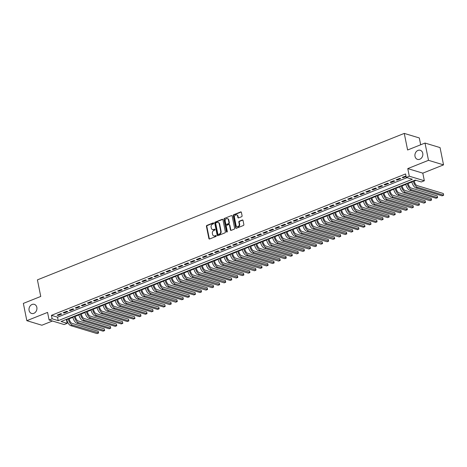 <?xml version="1.0" encoding="UTF-8"?>
<svg xmlns="http://www.w3.org/2000/svg" width="467" height="467" viewBox="0 0 467 467"><rect width="100%" height="100%" fill="white"/><g stroke="black" fill="none" stroke-linecap="round" stroke-linejoin="round"><path stroke-width="0.7" d="M213.711 223.203A0.508 0.42 -73.2 0 0 213.197 222.893L206.887 225.409A0.73 0.595 -73.2 0 0 206.426 226.326L208.889 238.538A0.73 0.595 -73.2 0 0 209.625 238.981L215.935 236.46A0.508 0.42 -73.2 0 0 215.742 235.508L214.925 235.835A2.329 1.915 -73.2 0 1 213.816 235.899A2.329 1.915 -73.2 0 1 212.59 234.422L212.38 233.407A2.329 1.915 -73.2 0 1 213.845 230.476L214.662 230.149A0.508 0.42 -73.2 0 0 214.47 229.198L213.653 229.525A2.329 1.915 -73.2 0 1 212.543 229.589A2.329 1.915 -73.2 0 1 211.317 228.112L211.107 227.096A2.329 1.915 -73.2 0 1 212.573 224.166L213.39 223.839A0.508 0.42 -73.2 0 0 213.711 223.203M213.623 223.004A0.508 0.42 -73.2 0 0 213.606 223.016L207.295 225.532A0.73 0.595 -73.2 0 0 206.834 226.448L209.298 238.66A0.73 0.595 -73.2 0 0 209.49 239.016M215.742 235.508L216.151 235.631A0.508 0.42 -73.2 0 0 216.151 235.631L214.925 235.835M214.896 229.315A0.508 0.42 -73.2 0 0 214.878 229.326L213.653 229.525M415.011 156.375A4.752 3.899 -73.2 0 0 417.51 159.375A4.752 3.899 -73.2 0 0 421.514 157.98A4.752 3.899 -73.2 0 0 422.758 153.281A4.752 3.899 -73.2 0 0 420.259 150.281A4.752 3.899 -73.2 0 0 416.255 151.67A4.752 3.899 -73.2 0 0 415.011 156.375M29.088 310.444A4.752 3.899 -73.2 0 0 31.587 313.45A4.752 3.899 -73.2 0 0 35.591 312.055A4.752 3.899 -73.2 0 0 36.835 307.35A4.752 3.899 -73.2 0 0 34.336 304.35A4.752 3.899 -73.2 0 0 30.332 305.745A4.752 3.899 -73.2 0 0 29.088 310.444M241.632 216.706A0.73 0.595 -73.2 0 0 242.087 215.795L241.398 212.368A0.73 0.595 -73.2 0 0 240.668 211.925L233.658 214.727A0.73 0.595 -73.2 0 0 233.196 215.643L235.66 227.849A0.73 0.595 -73.2 0 0 236.39 228.293L243.4 225.491A0.73 0.595 -73.2 0 0 243.862 224.58L243.027 220.442A0.73 0.595 -73.2 0 0 242.297 219.998L239.297 221.195A0.73 0.595 -73.2 0 0 238.835 222.111L239.25 224.166A1.95 1.599 -73.2 0 1 238.736 226.092A1.95 1.599 -73.2 0 1 237.096 226.664A1.95 1.599 -73.2 0 1 236.068 225.433L234.452 217.394A1.95 1.599 -73.2 0 1 234.959 215.468A1.95 1.599 -73.2 0 1 236.606 214.896A1.95 1.599 -73.2 0 1 237.627 216.128L237.901 217.464A0.73 0.595 -73.2 0 0 238.631 217.908L241.632 216.706M406.267 177.413L409.296 176.205L424.34 180.752L421.316 181.961L415.216 180.116L61.072 321.5L67.172 323.345L64.148 324.553L49.099 320.006L52.129 318.798L58.229 320.642L412.367 179.258L406.267 177.413L405.572 173.958L51.428 315.342L52.129 318.798M49.099 320.006L47.57 312.405L26.835 320.683L23.35 303.404L40.752 296.452L37.413 279.867L404.264 133.404L407.609 149.995L425.011 143.048L428.496 160.321L407.761 168.605L409.296 176.205M222.917 219.747A0.73 0.595 -73.2 0 0 222.187 219.303L215.176 222.105A0.73 0.595 -73.2 0 0 214.715 223.016L217.178 235.228A0.73 0.595 -73.2 0 0 217.914 235.672L224.925 232.87A0.73 0.595 -73.2 0 0 225.38 231.953L222.917 219.747M224.417 218.416L231.428 215.614A0.73 0.595 -73.2 0 1 232.157 216.058L234.621 228.27A0.73 0.595 -73.2 0 1 234.165 229.18L231.159 230.383A0.73 0.595 -73.2 0 1 230.429 229.939L229.431 224.989A0.73 0.595 -73.2 0 0 228.702 224.545L226.711 225.339A0.73 0.595 -73.2 0 0 226.256 226.256L227.295 231.41A0.508 0.42 -73.2 0 1 226.46 231.743L223.956 219.327A0.73 0.595 -73.2 0 1 224.417 218.416L231.428 215.614M425.011 143.048L440.054 147.595L443.539 164.874L428.496 160.321M26.835 320.683L41.878 325.23L52.438 321.016M60.733 313.696L57.102 315.143L58.118 315.453L61.749 314.005L60.733 313.696M66.787 311.279L63.156 312.727L64.172 313.036L67.803 311.588L66.787 311.279M72.84 308.862L69.209 310.31L70.225 310.619L73.862 309.172L72.84 308.862M78.894 306.445L75.263 307.893L76.279 308.202L79.915 306.755L78.894 306.445M84.947 304.029L81.316 305.476L82.332 305.786L85.969 304.338L84.947 304.029M91.007 301.612L87.37 303.06L88.386 303.369L92.022 301.921L91.007 301.612M97.06 299.195L93.423 300.643L94.439 300.952L98.076 299.499L97.06 299.195M103.114 296.779L99.477 298.226L100.493 298.536L104.129 297.082L103.114 296.779M109.167 294.362L105.53 295.809L106.552 296.119L110.183 294.665L109.167 294.362M115.221 291.945L111.584 293.393L112.605 293.702L116.236 292.249L115.221 291.945M121.274 289.528L117.637 290.976L118.659 291.285L122.29 289.832L121.274 289.528M127.328 287.112L123.691 288.559L124.712 288.869L128.343 287.415L127.328 287.112M133.381 284.695L129.75 286.143L130.766 286.452L134.397 284.998L133.381 284.695M139.435 282.278L135.804 283.726L136.819 284.035L140.45 282.582L139.435 282.278M145.488 279.861L141.857 281.309L142.873 281.619L146.504 280.165L145.488 279.861M151.542 277.445L147.911 278.892L148.926 279.202L152.557 277.748L151.542 277.445M157.595 275.028L153.964 276.476L154.98 276.785L158.611 275.332L157.595 275.028M163.648 272.611L160.018 274.059L161.033 274.368L164.664 272.915L163.648 272.611M169.702 270.195L166.071 271.642L167.087 271.952L170.718 270.498L169.702 270.195M175.755 267.778L172.125 269.226L173.14 269.535L176.771 268.081L175.755 267.778M181.809 265.361L178.178 266.809L179.194 267.118L182.825 265.665L181.809 265.361M187.862 262.944L184.232 264.392L185.247 264.701L188.878 263.248L187.862 262.944M193.916 260.528L190.285 261.975L191.301 262.285L194.932 260.831L193.916 260.528M199.969 258.111L196.338 259.559L197.354 259.868L200.985 258.414L199.969 258.111M206.023 255.694L202.392 257.142L203.408 257.451L207.039 255.998L206.023 255.694M212.076 253.272L208.445 254.725L209.461 255.035L213.092 253.581L212.076 253.272M218.13 250.855L214.499 252.308L215.515 252.618L219.146 251.164L218.13 250.855M224.183 248.438L220.552 249.892L221.568 250.201L225.199 248.748L224.183 248.438M230.237 246.021L226.606 247.475L227.622 247.779L231.253 246.331L230.237 246.021M236.29 243.605L232.659 245.058L233.675 245.362L237.306 243.914L236.29 243.605M242.344 241.188L238.713 242.642L239.729 242.945L243.365 241.497L242.344 241.188M248.397 238.771L244.766 240.225L245.782 240.528L249.419 239.081L248.397 238.771M254.451 236.355L250.82 237.808L251.836 238.112L255.472 236.664L254.451 236.355M260.504 233.938L256.873 235.391L257.889 235.695L261.526 234.247L260.504 233.938M266.564 231.521L262.927 232.975L263.943 233.278L267.579 231.83L266.564 231.521M272.617 229.104L268.98 230.558L269.996 230.861L273.633 229.414L272.617 229.104M278.671 226.688L275.034 228.141L276.05 228.445L279.686 226.997L278.671 226.688M284.724 224.271L281.087 225.724L282.109 226.028L285.74 224.58L284.724 224.271M290.778 221.854L287.141 223.308L288.162 223.611L291.793 222.164L290.778 221.854M296.831 219.437L293.194 220.891L294.216 221.195L297.847 219.747L296.831 219.437M302.885 217.021L299.254 218.474L300.269 218.778L303.9 217.33L302.885 217.021M308.938 214.604L305.307 216.058L306.323 216.361L309.954 214.913L308.938 214.604M314.992 212.187L311.361 213.641L312.376 213.944L316.007 212.497L314.992 212.187M321.045 209.771L317.414 211.224L318.43 211.528L322.061 210.08L321.045 209.771M327.098 207.354L323.468 208.807L324.483 209.111L328.114 207.663L327.098 207.354M333.152 204.937L329.521 206.391L330.537 206.694L334.168 205.246L333.152 204.937M339.205 202.52L335.575 203.974L336.59 204.277L340.221 202.83L339.205 202.52M345.259 200.104L341.628 201.557L342.644 201.861L346.275 200.413L345.259 200.104M351.312 197.687L347.682 199.135L348.697 199.444L352.328 197.996L351.312 197.687M357.366 195.27L353.735 196.718L354.751 197.027L358.382 195.58L357.366 195.27M363.419 192.853L359.788 194.301L360.804 194.611L364.435 193.163L363.419 192.853M369.473 190.437L365.842 191.884L366.858 192.194L370.489 190.746L369.473 190.437M375.526 188.02L371.895 189.468L372.911 189.777L376.542 188.329L375.526 188.02M381.58 185.603L377.949 187.051L378.965 187.36L382.596 185.913L381.58 185.603M387.633 183.187L384.002 184.634L385.018 184.944L388.649 183.496L387.633 183.187M393.687 180.77L390.056 182.218L391.072 182.527L394.703 181.079L393.687 180.77M399.74 178.353L396.109 179.801L397.125 180.11L400.756 178.663L399.74 178.353M51.428 315.342L57.529 317.186L407.043 177.647M405.981 175.995L402.163 177.384L403.179 177.693L406.092 176.532M65.701 319.656L66.816 319.755M69.209 318.798L72.87 317.338M75.263 316.381L78.923 314.921M81.316 313.964L84.976 312.505M87.37 311.547L91.03 310.088M93.423 309.131L97.083 307.671M99.477 306.714L103.137 305.255M105.53 304.297L109.19 302.838M111.584 301.88L115.244 300.421M117.637 299.464L121.297 298.004M123.697 297.047L127.351 295.588M129.75 294.63L133.404 293.171M135.804 292.214L139.458 290.754M141.857 289.797L145.511 288.337M147.911 287.38L151.565 285.921M153.964 284.963L157.618 283.504M160.018 282.547L163.672 281.087M166.071 280.13L169.725 278.671M172.125 277.713L175.785 276.254M178.178 275.297L181.838 273.837M184.232 272.88L187.892 271.42M190.285 270.463L193.945 269.004M196.338 268.046L199.999 266.587M202.392 265.63L206.052 264.17M208.445 263.213L212.106 261.753M214.499 260.796L218.159 259.331M220.552 258.379L224.213 256.914M226.606 255.963L230.266 254.497M232.659 253.546L236.32 252.081M238.713 251.129L242.373 249.664M244.766 248.713L248.426 247.247M250.82 246.296L254.48 244.831M256.873 243.879L260.533 242.414M262.927 241.462L266.587 239.997M268.98 239.046L272.64 237.58M275.034 236.629L278.694 235.164M281.087 234.206L284.747 232.747M287.141 231.79L290.801 230.33M293.194 229.373L296.854 227.914M299.254 226.956L302.908 225.497M305.307 224.539L308.961 223.08M311.361 222.123L315.015 220.663M317.414 219.706L321.068 218.247M323.468 217.289L327.122 215.83M329.521 214.873L333.175 213.413M335.575 212.456L339.229 210.996M341.628 210.039L345.282 208.58M347.682 207.622L351.342 206.163M353.735 205.206L357.395 203.746M359.788 202.789L363.449 201.33M365.842 200.372L369.502 198.913M371.895 197.955L375.556 196.496M377.949 195.539L381.609 194.079M384.002 193.122L387.663 191.663M390.056 190.705L393.716 189.246M396.109 188.289L399.77 186.829M402.163 185.872L405.823 184.412M408.216 183.455L411.876 181.996M414.27 181.038L415.992 180.35M420.685 144.776L419.308 137.952L404.264 133.404M407.761 168.605L422.804 173.152L443.539 164.874M422.804 173.152L424.34 180.752M66.477 319.889L67.172 323.345M57.529 317.186L58.229 320.642M58.118 315.453L57.984 314.793M64.172 313.036L64.037 312.376M70.225 310.619L70.097 309.96M76.279 308.202L76.15 307.543M82.332 305.786L82.204 305.126M88.386 303.369L88.257 302.709M94.439 300.952L94.311 300.293M100.493 298.536L100.364 297.876M106.552 296.119L106.418 295.459M112.605 293.702L112.471 293.043M118.659 291.285L118.525 290.626M124.712 288.869L124.578 288.209M130.766 286.452L130.632 285.792M136.819 284.035L136.685 283.376M142.873 281.619L142.739 280.959M148.926 279.202L148.792 278.542M154.98 276.785L154.846 276.125M161.033 274.368L160.899 273.709M167.087 271.952L166.952 271.292M173.14 269.535L173.006 268.875M179.194 267.118L179.059 266.459M185.247 264.701L185.113 264.042M191.301 262.285L191.166 261.625M197.354 259.868L197.22 259.208M203.408 257.451L203.273 256.792M209.461 255.035L209.327 254.369M215.515 252.618L215.38 251.952M221.568 250.201L221.434 249.536M227.622 247.779L227.487 247.119M233.675 245.362L233.541 244.702M239.729 242.945L239.594 242.285M245.782 240.528L245.654 239.869M251.836 238.112L251.707 237.452M257.889 235.695L257.761 235.035M263.943 233.278L263.814 232.619M269.996 230.861L269.868 230.202M276.05 228.445L275.921 227.785M282.109 226.028L281.975 225.368M288.162 223.611L288.028 222.952M294.216 221.195L294.082 220.535M300.269 218.778L300.135 218.118M306.323 216.361L306.189 215.701M312.376 213.944L312.242 213.285M318.43 211.528L318.296 210.868M324.483 209.111L324.349 208.451M330.537 206.694L330.402 206.035M336.59 204.277L336.456 203.618M342.644 201.861L342.509 201.201M348.697 199.444L348.563 198.784M354.751 197.027L354.616 196.368M360.804 194.611L360.67 193.951M366.858 192.194L366.723 191.534M372.911 189.777L372.777 189.117M378.965 187.36L378.83 186.701M385.018 184.944L384.884 184.284M391.072 182.527L390.937 181.867M397.125 180.11L396.991 179.451M403.179 177.693L403.044 177.034M212.543 229.589L212.946 229.711A2.329 1.915 -73.2 0 0 214.061 229.647M213.816 235.899L214.219 236.022A2.329 1.915 -73.2 0 0 215.334 235.958M222.724 219.391A0.73 0.595 -73.2 0 0 222.596 219.426L215.585 222.228A0.73 0.595 -73.2 0 0 215.124 223.138L217.587 235.35A0.73 0.595 -73.2 0 0 217.78 235.707M216.023 222.794A0.508 0.42 -73.2 0 0 215.701 223.43L217.861 234.154A0.508 0.42 -73.2 0 0 218.375 234.457L219.233 234.119A2.329 1.915 -73.2 0 0 220.698 231.188L219.221 223.856A2.329 1.915 -73.2 0 0 217.996 222.385A2.329 1.915 -73.2 0 0 216.881 222.45L216.023 222.794M218.13 234.475L218.538 234.597A0.508 0.42 -73.2 0 0 218.778 234.586L218.375 234.457M217.996 222.385L218.398 222.508A2.329 1.915 -73.2 0 1 219.63 223.985L221.107 231.311A2.329 1.915 -73.2 0 1 219.642 234.241L218.778 234.586M229.052 224.528L229.455 224.65A0.73 0.595 -73.2 0 1 229.84 225.112L230.838 230.062A0.73 0.595 -73.2 0 0 231.031 230.418M224.82 218.538A0.73 0.595 -73.2 0 0 224.364 219.455L226.869 231.865A0.508 0.42 -73.2 0 0 226.95 232.058M228.398 219.846A1.95 1.599 -73.2 0 0 227.371 218.614A1.95 1.599 -73.2 0 0 225.73 219.186A1.95 1.599 -73.2 0 0 225.217 221.119L225.789 223.95A0.73 0.595 -73.2 0 0 226.518 224.393L228.509 223.594A0.73 0.595 -73.2 0 0 228.97 222.683L228.398 219.846L228.801 219.969A1.95 1.599 -73.2 0 0 227.779 218.737L227.371 218.614M226.174 224.411L226.577 224.534A0.73 0.595 -73.2 0 0 226.927 224.516L226.518 224.393M228.801 219.969L229.373 222.806A0.73 0.595 -73.2 0 1 228.918 223.716L226.927 224.516M236.606 214.896L237.008 215.018A1.95 1.599 -73.2 0 1 238.036 216.25L238.304 217.587A0.73 0.595 -73.2 0 0 238.503 217.943M237.096 226.664L237.505 226.787A1.95 1.599 -73.2 0 0 239.145 226.215A1.95 1.599 -73.2 0 0 239.659 224.288L239.25 224.166M242.834 220.085A0.73 0.595 -73.2 0 0 242.7 220.12L239.699 221.317A0.73 0.595 -73.2 0 0 239.244 222.234L239.659 224.288M241.206 212.012A0.73 0.595 -73.2 0 0 241.071 212.047L234.06 214.849A0.73 0.595 -73.2 0 0 233.605 215.766L236.068 227.972A0.73 0.595 -73.2 0 0 236.261 228.328M69.11 318.296L69.303 319.27A3.713 1.775 68.2 0 0 72.035 323.339L98.239 331.261L98.56 332.813L72.385 325.067A5.569 2.668 -111.8 0 1 68.287 318.961L68.223 318.646M98.239 331.261L98.59 332.989L97.078 333.596L70.873 325.674A5.569 2.668 -111.8 0 1 66.775 319.568L66.711 319.253M75.164 315.879L75.356 316.854A3.713 1.775 68.2 0 0 78.088 320.922L104.293 328.844L104.474 329.702L104.643 330.572L78.438 322.65A5.569 2.668 -111.8 0 1 74.341 316.544L74.276 316.229M104.293 328.844L104.643 330.572L103.131 331.179L76.927 323.257A5.569 2.668 -111.8 0 1 72.829 317.151L72.764 316.836M81.217 313.462L81.416 314.437A3.713 1.775 68.2 0 0 84.142 318.506L110.346 326.427L110.527 327.285L110.697 328.155L84.492 320.234A5.569 2.668 -111.8 0 1 80.394 314.128L80.336 313.812M110.346 326.427L110.697 328.155L109.185 328.762L82.98 320.835A5.569 2.668 -111.8 0 1 78.882 314.735L78.818 314.419M87.271 311.045L87.469 312.02A3.713 1.775 68.2 0 0 90.195 316.089L116.4 324.01L116.581 324.869L116.75 325.738L90.545 317.817A5.569 2.668 -111.8 0 1 86.448 311.711L86.389 311.396M116.4 324.01L116.75 325.738L115.238 326.345L89.034 318.418A5.569 2.668 -111.8 0 1 84.936 312.318L84.871 312.003M93.324 308.629L93.523 309.603A3.713 1.775 68.2 0 0 96.249 313.672L122.453 321.594L122.634 322.452L122.803 323.322L96.599 315.4A5.569 2.668 -111.8 0 1 92.501 309.294L92.443 308.979M122.453 321.594L122.803 323.322L121.292 323.929L95.087 316.001A5.569 2.668 -111.8 0 1 90.989 309.901L90.925 309.586M99.378 306.212L99.576 307.187A3.713 1.775 68.2 0 0 102.302 311.256L128.513 319.177L128.688 320.035L128.857 320.905L102.652 312.983A5.569 2.668 -111.8 0 1 98.555 306.877L98.496 306.562M128.513 319.177L128.857 320.905L127.345 321.512L101.141 313.585A5.569 2.668 -111.8 0 1 97.043 307.479L96.978 307.169M105.431 303.795L105.63 304.77A3.713 1.775 68.2 0 0 108.356 308.839L134.566 316.76L134.741 317.618L134.91 318.488L108.706 310.567A5.569 2.668 -111.8 0 1 104.614 304.461L104.55 304.145M134.566 316.76L134.91 318.488L133.399 319.095L107.194 311.168A5.569 2.668 -111.8 0 1 103.096 305.062L103.032 304.753M111.485 301.378L111.683 302.353A3.713 1.775 68.2 0 0 114.409 306.422L140.62 314.344L140.795 315.202L140.964 316.071L114.759 308.15A5.569 2.668 -111.8 0 1 110.667 302.044L110.603 301.729M140.62 314.344L140.964 316.071L139.452 316.679L113.248 308.751A5.569 2.668 -111.8 0 1 109.15 302.645L109.085 302.336M117.538 298.962L117.737 299.937A3.713 1.775 68.2 0 0 120.463 304.005L146.673 311.927L146.848 312.785L147.017 313.655L120.813 305.733A5.569 2.668 -111.8 0 1 116.721 299.627L116.657 299.312M146.673 311.927L147.017 313.655L145.506 314.262L119.301 306.334A5.569 2.668 -111.8 0 1 115.203 300.228L115.139 299.919M123.592 296.545L123.79 297.52A3.713 1.775 68.2 0 0 126.516 301.589L152.727 309.51L152.902 310.368L153.071 311.238L126.866 303.317A5.569 2.668 -111.8 0 1 122.774 297.21L122.71 296.895M152.727 309.51L153.071 311.238L151.559 311.845L125.354 303.918A5.569 2.668 -111.8 0 1 121.257 297.812L121.192 297.497M129.645 294.128L129.844 295.103A3.713 1.775 68.2 0 0 132.57 299.172L158.78 307.093L158.955 307.951L159.124 308.821L132.92 300.9A5.569 2.668 -111.8 0 1 128.828 294.794L128.764 294.479M158.78 307.093L159.124 308.821L157.613 309.428L131.408 301.501A5.569 2.668 -111.8 0 1 127.31 295.395L127.252 295.08M135.699 291.712L135.897 292.686A3.713 1.775 68.2 0 0 138.623 296.755L164.833 304.677L165.009 305.535L165.178 306.405L138.973 298.483A5.569 2.668 -111.8 0 1 134.881 292.377L134.817 292.062M164.833 304.677L165.178 306.405L163.666 307.012L137.461 299.084A5.569 2.668 -111.8 0 1 133.364 292.978L133.305 292.663M141.752 289.295L141.95 290.264A3.713 1.775 68.2 0 0 144.682 294.338L170.887 302.26L171.202 303.813L145.027 296.066A5.569 2.668 -111.8 0 1 140.935 289.96L140.871 289.645M170.887 302.26L171.231 303.988L169.719 304.595L143.515 296.668A5.569 2.668 -111.8 0 1 139.417 290.562L139.359 290.246M147.805 286.872L148.004 287.847A3.713 1.775 68.2 0 0 150.736 291.922L176.94 299.843L177.256 301.396L151.08 293.65A5.569 2.668 -111.8 0 1 146.988 287.544L146.924 287.228M176.94 299.843L177.285 301.571L175.773 302.178L149.568 294.251A5.569 2.668 -111.8 0 1 145.47 288.145L145.412 287.83M153.859 284.456L154.057 285.43A3.713 1.775 68.2 0 0 156.789 289.505L182.994 297.426L183.344 299.154L157.134 291.233A5.569 2.668 -111.8 0 1 153.042 285.127L152.978 284.812M182.994 297.426L183.344 299.154L181.826 299.761L155.622 291.834A5.569 2.668 -111.8 0 1 151.53 285.728L151.466 285.413M159.912 282.039L160.111 283.014A3.713 1.775 68.2 0 0 162.843 287.088L189.047 295.01L189.228 295.868L189.398 296.738L163.187 288.816A5.569 2.668 -111.8 0 1 159.095 282.71L159.031 282.395M189.047 295.01L189.398 296.738L187.88 297.345L161.675 289.417A5.569 2.668 -111.8 0 1 157.583 283.311L157.519 282.996M165.966 279.622L166.164 280.597A3.713 1.775 68.2 0 0 168.896 284.672L195.101 292.593L195.282 293.451L195.451 294.321L169.241 286.399A5.569 2.668 -111.8 0 1 165.149 280.293L165.084 279.978M195.101 292.593L195.451 294.321L193.933 294.928L167.729 287.001A5.569 2.668 -111.8 0 1 163.637 280.895L163.573 280.579M172.019 277.205L172.218 278.18A3.713 1.775 68.2 0 0 174.95 282.255L201.154 290.176L201.335 291.034L201.505 291.904L175.294 283.983A5.569 2.668 -111.8 0 1 171.202 277.877L171.138 277.561M201.154 290.176L201.505 291.904L199.987 292.505L173.782 284.584A5.569 2.668 -111.8 0 1 169.69 278.478L169.626 278.163M178.073 274.789L178.271 275.763A3.713 1.775 68.2 0 0 181.003 279.838L207.208 287.76L207.529 289.312L181.348 281.566A5.569 2.668 -111.8 0 1 177.256 275.46L177.191 275.145M207.208 287.76L207.558 289.487L206.04 290.089L179.836 282.167A5.569 2.668 -111.8 0 1 175.744 276.061L175.68 275.746M184.126 272.372L184.325 273.347A3.713 1.775 68.2 0 0 187.057 277.421L213.261 285.343L213.582 286.896L187.401 279.149A5.569 2.668 -111.8 0 1 183.309 273.043L183.245 272.728M213.261 285.343L213.612 287.071L212.094 287.672L185.889 279.751A5.569 2.668 -111.8 0 1 181.797 273.644L181.733 273.329M190.18 269.955L190.378 270.93A3.713 1.775 68.2 0 0 193.11 275.005L219.315 282.926L219.636 284.479L193.455 276.733A5.569 2.668 -111.8 0 1 189.363 270.627L189.298 270.311M219.315 282.926L219.665 284.654L218.147 285.255L191.943 277.334A5.569 2.668 -111.8 0 1 187.851 271.228L187.787 270.913M196.239 267.538L196.432 268.513A3.713 1.775 68.2 0 0 199.164 272.588L225.368 280.509L225.689 282.062L199.508 274.316A5.569 2.668 -111.8 0 1 195.416 268.21L195.352 267.895M225.368 280.509L225.719 282.237L224.201 282.839L197.996 274.917A5.569 2.668 -111.8 0 1 193.904 268.811L193.84 268.496M202.293 265.122L202.485 266.097A3.713 1.775 68.2 0 0 205.217 270.171L231.422 278.093L231.603 278.951L231.772 279.821L205.568 271.899A5.569 2.668 -111.8 0 1 201.47 265.793L201.405 265.478M231.422 278.093L231.772 279.821L230.26 280.422L204.05 272.5A5.569 2.668 -111.8 0 1 199.958 266.394L199.894 266.079M208.346 262.705L208.539 263.68A3.713 1.775 68.2 0 0 211.271 267.754L237.475 275.676L237.796 277.223L211.621 269.482A5.569 2.668 -111.8 0 1 207.523 263.376L207.459 263.061M237.475 275.676L237.826 277.404L236.314 278.005L210.103 270.084A5.569 2.668 -111.8 0 1 206.011 263.978L205.947 263.662M214.4 260.288L214.592 261.263A3.713 1.775 68.2 0 0 217.324 265.338L243.529 273.259L243.85 274.806L217.675 267.066A5.569 2.668 -111.8 0 1 213.577 260.96L213.512 260.644M243.529 273.259L243.879 274.987L242.367 275.588L216.157 267.667A5.569 2.668 -111.8 0 1 212.065 261.561L212 261.246M220.453 257.872L220.646 258.846A3.713 1.775 68.2 0 0 223.378 262.921L249.582 270.842L249.903 272.389L223.728 264.649A5.569 2.668 -111.8 0 1 219.63 258.543L219.566 258.228M249.582 270.842L249.933 272.57L248.421 273.172L222.21 265.25A5.569 2.668 -111.8 0 1 218.118 259.144L218.054 258.829M226.507 255.455L226.699 256.43A3.713 1.775 68.2 0 0 229.431 260.504L255.636 268.426L255.957 269.973L229.782 262.232A5.569 2.668 -111.8 0 1 225.684 256.126L225.619 255.811M255.636 268.426L255.986 270.154L254.474 270.755L228.264 262.833A5.569 2.668 -111.8 0 1 224.172 256.727L224.107 256.412M232.56 253.038L232.753 254.013A3.713 1.775 68.2 0 0 235.485 258.088L261.689 266.009L262.01 267.556L235.835 259.815A5.569 2.668 -111.8 0 1 231.737 253.709L231.673 253.394M261.689 266.009L262.04 267.737L260.528 268.338L234.317 260.417A5.569 2.668 -111.8 0 1 230.225 254.311L230.161 253.995M238.614 250.621L238.806 251.596A3.713 1.775 68.2 0 0 241.538 255.671L267.743 263.592L268.064 265.139L241.888 257.399A5.569 2.668 -111.8 0 1 237.791 251.293L237.726 250.977M267.743 263.592L268.093 265.32L266.581 265.921L240.371 258A5.569 2.668 -111.8 0 1 236.279 251.894L236.214 251.579M244.667 248.205L244.86 249.18A3.713 1.775 68.2 0 0 247.592 253.248L273.796 261.176L274.117 262.723L247.942 254.976A5.569 2.668 -111.8 0 1 243.844 248.876L243.78 248.561M273.796 261.176L274.147 262.903L272.635 263.505L246.43 255.583A5.569 2.668 -111.8 0 1 242.332 249.477L242.268 249.162M250.721 245.788L250.913 246.763A3.713 1.775 68.2 0 0 253.645 250.832L279.85 258.759L280.171 260.306L253.995 252.559A5.569 2.668 -111.8 0 1 249.898 246.459L249.833 246.144M279.85 258.759L280.2 260.487L278.688 261.088L252.484 253.167A5.569 2.668 -111.8 0 1 248.386 247.061L248.321 246.745M256.774 243.371L256.973 244.346A3.713 1.775 68.2 0 0 259.699 248.415L285.903 256.342L286.224 257.889L260.049 250.143A5.569 2.668 -111.8 0 1 255.951 244.043L255.893 243.727M285.903 256.342L286.253 258.07L284.742 258.671L258.537 250.75A5.569 2.668 -111.8 0 1 254.439 244.644L254.375 244.329M262.828 240.954L263.026 241.929A3.713 1.775 68.2 0 0 265.752 245.998L291.957 253.925L292.278 255.472L266.102 247.726A5.569 2.668 -111.8 0 1 262.005 241.62L261.946 241.311M291.957 253.925L292.307 255.653L290.795 256.255L264.591 248.333A5.569 2.668 -111.8 0 1 260.493 242.227L260.428 241.912M268.881 238.538L269.08 239.513A3.713 1.775 68.2 0 0 271.806 243.581L298.01 251.509L298.331 253.056L272.156 245.309A5.569 2.668 -111.8 0 1 268.058 239.203L268 238.894M298.01 251.509L298.36 253.237L296.849 253.838L270.644 245.916A5.569 2.668 -111.8 0 1 266.546 239.81L266.482 239.495M274.935 236.121L275.133 237.096A3.713 1.775 68.2 0 0 277.859 241.165L304.07 249.092L304.385 250.639L278.209 242.893A5.569 2.668 -111.8 0 1 274.111 236.787L274.053 236.477M304.07 249.092L304.414 250.82L302.902 251.421L276.697 243.5A5.569 2.668 -111.8 0 1 272.6 237.394L272.535 237.078M280.988 233.704L281.187 234.679A3.713 1.775 68.2 0 0 283.913 238.748L310.123 246.675L310.438 248.222L284.263 240.476A5.569 2.668 -111.8 0 1 280.171 234.37L280.107 234.06M310.123 246.675L310.467 248.403L308.956 249.004L282.751 241.083A5.569 2.668 -111.8 0 1 278.653 234.977L278.589 234.662M287.042 231.288L287.24 232.262A3.713 1.775 68.2 0 0 289.966 236.331L316.177 244.259L316.492 245.805L290.316 238.059A5.569 2.668 -111.8 0 1 286.224 231.953L286.16 231.638M316.177 244.259L316.521 245.986L315.009 246.588L288.804 238.666A5.569 2.668 -111.8 0 1 284.707 232.56L284.642 232.245M293.095 228.871L293.294 229.846A3.713 1.775 68.2 0 0 296.02 233.914L322.23 241.842L322.545 243.389L296.37 235.642A5.569 2.668 -111.8 0 1 292.278 229.536L292.214 229.221M322.23 241.842L322.574 243.57L321.062 244.171L294.858 236.249A5.569 2.668 -111.8 0 1 290.76 230.143L290.696 229.828M299.149 226.454L299.347 227.429A3.713 1.775 68.2 0 0 302.073 231.498L328.283 239.425L328.599 240.972L302.423 233.226A5.569 2.668 -111.8 0 1 298.331 227.12L298.267 226.804M328.283 239.425L328.628 241.153L327.116 241.754L300.911 233.833A5.569 2.668 -111.8 0 1 296.814 227.727L296.749 227.411M305.202 224.037L305.4 225.012A3.713 1.775 68.2 0 0 308.127 229.081L334.337 237.008L334.652 238.555L308.477 230.809A5.569 2.668 -111.8 0 1 304.385 224.703L304.321 224.388M334.337 237.008L334.681 238.736L333.169 239.338L306.965 231.416A5.569 2.668 -111.8 0 1 302.867 225.31L302.809 224.995M311.256 221.621L311.454 222.596A3.713 1.775 68.2 0 0 314.18 226.664L340.39 234.592L340.706 236.139L314.53 228.392A5.569 2.668 -111.8 0 1 310.438 222.286L310.374 221.971M340.39 234.592L340.735 236.32L339.223 236.921L313.018 228.999A5.569 2.668 -111.8 0 1 308.921 222.893L308.862 222.578M317.309 219.204L317.507 220.179A3.713 1.775 68.2 0 0 320.239 224.248L346.444 232.175L346.759 233.722L320.584 225.975A5.569 2.668 -111.8 0 1 316.492 219.869L316.428 219.554M346.444 232.175L346.788 233.903L345.276 234.504L319.072 226.583A5.569 2.668 -111.8 0 1 314.974 220.477L314.916 220.161M323.362 216.787L323.561 217.762A3.713 1.775 68.2 0 0 326.293 221.831L352.497 229.758L352.813 231.305L326.637 223.559A5.569 2.668 -111.8 0 1 322.545 217.453L322.481 217.137M352.497 229.758L352.842 231.486L351.33 232.087L325.125 224.166A5.569 2.668 -111.8 0 1 321.033 218.06L320.969 217.745M329.416 214.371L329.614 215.345A3.713 1.775 68.2 0 0 332.346 219.414L358.551 227.341L358.732 228.2L358.901 229.069L332.691 221.142A5.569 2.668 -111.8 0 1 328.599 215.036L328.534 214.721M358.551 227.341L358.901 229.069L357.383 229.671L331.179 221.749A5.569 2.668 -111.8 0 1 327.087 215.643L327.023 215.328M335.469 211.954L335.668 212.929A3.713 1.775 68.2 0 0 338.4 216.997L364.604 224.919L364.785 225.783L364.955 226.647L338.744 218.725A5.569 2.668 -111.8 0 1 334.652 212.619L334.588 212.304M364.604 224.919L364.955 226.647L363.437 227.254L337.232 219.332A5.569 2.668 -111.8 0 1 333.14 213.226L333.076 212.911M341.523 209.537L341.721 210.512A3.713 1.775 68.2 0 0 344.453 214.581L370.658 222.502L370.839 223.366L371.008 224.23L344.798 216.309A5.569 2.668 -111.8 0 1 340.706 210.203L340.641 209.887M370.658 222.502L371.008 224.23L369.49 224.837L343.286 216.916A5.569 2.668 -111.8 0 1 339.194 210.81L339.13 210.494M347.576 207.12L347.775 208.095A3.713 1.775 68.2 0 0 350.507 212.164L376.711 220.085L376.892 220.949L377.062 221.813L350.851 213.892A5.569 2.668 -111.8 0 1 346.759 207.786L346.695 207.471M376.711 220.085L377.062 221.813L375.544 222.42L349.339 214.499A5.569 2.668 -111.8 0 1 345.247 208.393L345.183 208.078M353.63 204.704L353.828 205.678A3.713 1.775 68.2 0 0 356.56 209.747L382.765 217.669L383.086 219.221L356.905 211.475A5.569 2.668 -111.8 0 1 352.813 205.369L352.748 205.054M382.765 217.669L383.115 219.397L381.597 220.004L355.393 212.082A5.569 2.668 -111.8 0 1 351.301 205.976L351.237 205.661M359.683 202.287L359.882 203.262A3.713 1.775 68.2 0 0 362.614 207.33L388.818 215.252L389.139 216.805L362.958 209.058A5.569 2.668 -111.8 0 1 358.866 202.952L358.802 202.637M388.818 215.252L389.169 216.98L387.651 217.587L361.446 209.665A5.569 2.668 -111.8 0 1 357.354 203.559L357.29 203.244M365.737 199.87L365.935 200.845A3.713 1.775 68.2 0 0 368.667 204.914L394.872 212.835L395.193 214.388L369.012 206.642A5.569 2.668 -111.8 0 1 364.92 200.536L364.855 200.22M394.872 212.835L395.222 214.563L393.704 215.17L367.5 207.249A5.569 2.668 -111.8 0 1 363.408 201.143L363.344 200.828M371.796 197.453L371.989 198.428A3.713 1.775 68.2 0 0 374.721 202.497L400.925 210.419L401.246 211.971L375.071 204.225A5.569 2.668 -111.8 0 1 370.973 198.119L370.909 197.804M400.925 210.419L401.276 212.146L399.758 212.754L373.553 204.832A5.569 2.668 -111.8 0 1 369.461 198.726L369.397 198.411M377.85 195.037L378.042 196.012A3.713 1.775 68.2 0 0 380.774 200.08L406.979 208.002L407.3 209.555L381.125 201.808A5.569 2.668 -111.8 0 1 377.027 195.702L376.962 195.387M406.979 208.002L407.329 209.73L405.817 210.337L379.607 202.415A5.569 2.668 -111.8 0 1 375.515 196.309L375.45 195.994M383.903 192.62L384.096 193.595A3.713 1.775 68.2 0 0 386.828 197.664L413.032 205.585L413.353 207.138L387.178 199.391A5.569 2.668 -111.8 0 1 383.08 193.285L383.016 192.97M413.032 205.585L413.383 207.313L411.871 207.92L385.66 199.999A5.569 2.668 -111.8 0 1 381.568 193.893L381.504 193.577M389.957 190.203L390.149 191.178A3.713 1.775 68.2 0 0 392.881 195.247L419.086 203.168L419.407 204.721L393.232 196.975A5.569 2.668 -111.8 0 1 389.134 190.869L389.069 190.554M419.086 203.168L419.436 204.896L417.924 205.503L391.714 197.582A5.569 2.668 -111.8 0 1 387.622 191.476L387.557 191.161M396.01 187.787L396.203 188.761A3.713 1.775 68.2 0 0 398.935 192.83L425.139 200.752L425.46 202.304L399.285 194.558A5.569 2.668 -111.8 0 1 395.187 188.452L395.123 188.137M425.139 200.752L425.49 202.48L423.978 203.087L397.767 195.165A5.569 2.668 -111.8 0 1 393.675 189.059L393.611 188.744M402.064 185.37L402.256 186.345A3.713 1.775 68.2 0 0 404.988 190.413L431.193 198.335L431.514 199.888L405.338 192.141A5.569 2.668 -111.8 0 1 401.241 186.035L401.176 185.72M431.193 198.335L431.543 200.063L430.031 200.67L403.821 192.748A5.569 2.668 -111.8 0 1 399.729 186.642L399.664 186.327M408.117 182.953L408.31 183.928A3.713 1.775 68.2 0 0 411.042 187.997L437.246 195.918L437.427 196.776L437.597 197.646L411.392 189.725A5.569 2.668 -111.8 0 1 407.294 183.619L407.23 183.303M437.246 195.918L437.597 197.646L436.085 198.253L409.874 190.326A5.569 2.668 -111.8 0 1 405.782 184.226L405.718 183.91M414.171 180.536L414.363 181.511A3.713 1.775 68.2 0 0 417.095 185.58L443.3 193.501L443.481 194.36L443.65 195.229L417.445 187.308A5.569 2.668 -111.8 0 1 413.348 181.202L413.283 180.887M443.3 193.501L443.65 195.229L442.138 195.836L415.928 187.909A5.569 2.668 -111.8 0 1 411.836 181.809L411.771 181.494M213.606 223.016L213.197 222.893M214.878 229.326L214.47 229.198M209.298 238.66L208.889 238.538M206.834 226.448L206.426 226.326M207.295 225.532L206.887 225.409M217.587 235.35L217.178 235.228M215.124 223.138L214.715 223.016M215.585 222.228L215.176 222.105M222.596 219.426L222.187 219.303M219.642 234.241L219.233 234.119M221.107 231.311L220.698 231.188M219.63 223.985L219.221 223.856M230.838 230.062L230.429 229.939M229.84 225.112L229.431 224.989M226.869 231.865L226.46 231.743M224.364 219.455L223.956 219.327M228.918 223.716L228.509 223.594M229.373 222.806L228.97 222.683M238.304 217.587L237.901 217.464M238.036 216.25L237.627 216.128M239.244 222.234L238.835 222.111M239.699 221.317L239.297 221.195M242.7 220.12L242.297 219.998M236.068 227.972L235.66 227.849M233.605 215.766L233.196 215.643M234.06 214.849L233.658 214.727M241.071 212.047L240.668 211.925M66.775 319.568L68.287 318.961M70.873 325.674L72.385 325.067M72.829 317.151L74.341 316.544M76.927 323.257L78.438 322.65M78.882 314.735L80.394 314.128M82.98 320.835L84.492 320.234M84.936 312.318L86.448 311.711M89.034 318.418L90.545 317.817M90.989 309.901L92.501 309.294M95.087 316.001L96.599 315.4M97.043 307.479L98.555 306.877M101.141 313.585L102.652 312.983M103.096 305.062L104.614 304.461M107.194 311.168L108.706 310.567M109.15 302.645L110.667 302.044M113.248 308.751L114.759 308.15M115.203 300.228L116.721 299.627M119.301 306.334L120.813 305.733M121.257 297.812L122.774 297.21M125.354 303.918L126.866 303.317M127.31 295.395L128.828 294.794M131.408 301.501L132.92 300.9M133.364 292.978L134.881 292.377M137.461 299.084L138.973 298.483M139.417 290.562L140.935 289.96M143.515 296.668L145.027 296.066M145.47 288.145L146.988 287.544M149.568 294.251L151.08 293.65M151.53 285.728L153.042 285.127M155.622 291.834L157.134 291.233M157.583 283.311L159.095 282.71M161.675 289.417L163.187 288.816M163.637 280.895L165.149 280.293M167.729 287.001L169.241 286.399M169.69 278.478L171.202 277.877M173.782 284.584L175.294 283.983M175.744 276.061L177.256 275.46M179.836 282.167L181.348 281.566M181.797 273.644L183.309 273.043M185.889 279.751L187.401 279.149M187.851 271.228L189.363 270.627M191.943 277.334L193.455 276.733M193.904 268.811L195.416 268.21M197.996 274.917L199.508 274.316M199.958 266.394L201.47 265.793M204.05 272.5L205.568 271.899M206.011 263.978L207.523 263.376M210.103 270.084L211.621 269.482M212.065 261.561L213.577 260.96M216.157 267.667L217.675 267.066M218.118 259.144L219.63 258.543M222.21 265.25L223.728 264.649M224.172 256.727L225.684 256.126M228.264 262.833L229.782 262.232M230.225 254.311L231.737 253.709M234.317 260.417L235.835 259.815M236.279 251.894L237.791 251.293M240.371 258L241.888 257.399M242.332 249.477L243.844 248.876M246.43 255.583L247.942 254.976M248.386 247.061L249.898 246.459M252.484 253.167L253.995 252.559M254.439 244.644L255.951 244.043M258.537 250.75L260.049 250.143M260.493 242.227L262.005 241.62M264.591 248.333L266.102 247.726M266.546 239.81L268.058 239.203M270.644 245.916L272.156 245.309M272.6 237.394L274.111 236.787M276.697 243.5L278.209 242.893M278.653 234.977L280.171 234.37M282.751 241.083L284.263 240.476M284.707 232.56L286.224 231.953M288.804 238.666L290.316 238.059M290.76 230.143L292.278 229.536M294.858 236.249L296.37 235.642M296.814 227.727L298.331 227.12M300.911 233.833L302.423 233.226M302.867 225.31L304.385 224.703M306.965 231.416L308.477 230.809M308.921 222.893L310.438 222.286M313.018 228.999L314.53 228.392M314.974 220.477L316.492 219.869M319.072 226.583L320.584 225.975M321.033 218.06L322.545 217.453M325.125 224.166L326.637 223.559M327.087 215.643L328.599 215.036M331.179 221.749L332.691 221.142M333.14 213.226L334.652 212.619M337.232 219.332L338.744 218.725M339.194 210.81L340.706 210.203M343.286 216.916L344.798 216.309M345.247 208.393L346.759 207.786M349.339 214.499L350.851 213.892M351.301 205.976L352.813 205.369M355.393 212.082L356.905 211.475M357.354 203.559L358.866 202.952M361.446 209.665L362.958 209.058M363.408 201.143L364.92 200.536M367.5 207.249L369.012 206.642M369.461 198.726L370.973 198.119M373.553 204.832L375.071 204.225M375.515 196.309L377.027 195.702M379.607 202.415L381.125 201.808M381.568 193.893L383.08 193.285M385.66 199.999L387.178 199.391M387.622 191.476L389.134 190.869M391.714 197.582L393.232 196.975M393.675 189.059L395.187 188.452M397.767 195.165L399.285 194.558M399.729 186.642L401.241 186.035M403.821 192.748L405.338 192.141M405.782 184.226L407.294 183.619M409.874 190.326L411.392 189.725M411.836 181.809L413.348 181.202M415.928 187.909L417.445 187.308"/></g></svg>
